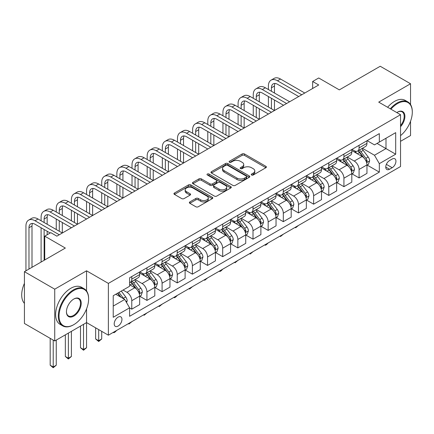 <?xml version="1.0" encoding="UTF-8"?>
<svg xmlns="http://www.w3.org/2000/svg" width="434" height="434" viewBox="0 0 434 434"><rect width="100%" height="100%" fill="white"/><g stroke="black" fill="none" stroke-linecap="round" stroke-linejoin="round"><path stroke-width="0.65" d="M251.584 175.005A1.177 0.678 0 0 0 253.25 175.005L265.896 167.708A1.682 0.971 0 0 0 266.384 167.019A1.682 0.971 0 0 0 265.896 166.336L244.472 153.967A1.682 0.971 0 0 0 242.096 153.967L229.45 161.269A1.177 0.678 0 0 0 229.109 161.746A1.177 0.678 0 0 0 229.45 162.229A1.177 0.678 0 0 0 231.116 162.229L232.754 161.285A5.387 3.109 0 0 1 240.371 161.285L242.156 162.316A5.387 3.109 0 0 1 243.729 164.513A5.387 3.109 0 0 1 242.156 166.71L240.517 167.654A1.177 0.678 0 0 0 240.17 168.137A1.177 0.678 0 0 0 240.517 168.62A1.177 0.678 0 0 0 242.183 168.62L243.821 167.676A5.387 3.109 0 0 1 251.438 167.676L253.223 168.701A5.387 3.109 0 0 1 254.796 170.904A5.387 3.109 0 0 1 253.223 173.101L251.584 174.045A1.177 0.678 0 0 0 251.237 174.528A1.177 0.678 0 0 0 251.584 175.005L251.584 174.045M118.075 326.097A5.485 3.168 120 0 0 121.661 321.263A5.485 3.168 120 0 0 120.82 316.869A5.485 3.168 120 0 0 118.075 317.14A5.485 3.168 120 0 0 114.495 321.974A5.485 3.168 120 0 0 115.335 326.368A5.485 3.168 120 0 0 118.075 326.097M189.853 201.918A1.682 0.971 0 0 0 189.365 202.607A1.682 0.971 0 0 0 189.853 203.296L195.864 206.763A1.682 0.971 0 0 0 198.246 206.763L212.286 198.658A1.682 0.971 0 0 0 212.779 197.969A1.682 0.971 0 0 0 212.286 197.286L190.868 184.917A1.682 0.971 0 0 0 188.486 184.917L174.446 193.022A1.682 0.971 0 0 0 173.953 193.71A1.682 0.971 0 0 0 174.446 194.399L181.705 198.588A1.682 0.971 0 0 0 184.087 198.588L190.092 195.121A1.682 0.971 0 0 0 190.586 194.432A1.682 0.971 0 0 0 190.092 193.743L186.495 191.665A4.503 2.599 0 0 1 185.177 189.832A4.503 2.599 0 0 1 187.955 187.428A4.503 2.599 0 0 1 192.859 187.993L206.964 196.13A4.503 2.599 0 0 1 208.282 197.969A4.503 2.599 0 0 1 205.499 200.372A4.503 2.599 0 0 1 200.595 199.808L198.246 198.452A1.682 0.971 0 0 0 195.864 198.452L189.853 201.918L189.853 203.296M410.542 104.551L410.542 83.751L380.233 66.256L339.317 89.876L318.713 77.979L312.648 81.478L318.713 84.977L56.854 236.161L50.794 232.662L44.735 236.161L44.735 259.955M86.556 290.97L86.556 270.805L54.733 289.18L24.429 271.679L65.344 248.058L44.735 236.161M86.556 270.805L108.381 283.402L400.539 114.722L400.539 166.52L108.381 335.194L108.381 283.402M410.542 83.751L378.719 102.126L400.539 114.722M232.874 185.399A1.682 0.971 0 0 0 235.25 185.399L249.295 177.289A1.682 0.971 0 0 0 249.789 176.605A1.682 0.971 0 0 0 249.295 175.916L227.877 163.553A1.682 0.971 0 0 0 225.496 163.553L211.456 171.658A1.682 0.971 0 0 0 210.962 172.347A1.682 0.971 0 0 0 211.456 173.03L232.874 185.399M207.821 175.26A1.177 0.678 0 0 1 209.014 175.428L230.769 187.987L216.75 196.081A1.682 0.971 0 0 1 214.369 196.081L192.951 183.718L192.951 182.34A1.682 0.971 0 0 0 192.457 183.029A1.682 0.971 0 0 0 192.951 183.718M192.951 182.34L198.956 178.873A1.682 0.971 0 0 1 201.338 178.873L210.023 183.886A1.682 0.971 0 0 0 212.405 183.886L216.392 181.586A1.682 0.971 0 0 0 216.886 180.897A1.682 0.971 0 0 0 216.392 180.213L207.349 174.989A1.177 0.678 0 0 1 207.002 174.511A1.177 0.678 0 0 1 207.729 173.882A1.177 0.678 0 0 1 209.014 174.029L230.79 186.598A1.682 0.971 0 0 1 231.284 187.287A1.682 0.971 0 0 1 230.79 187.976L230.79 186.598M54.733 289.18L54.733 340.972L24.429 323.471L24.429 271.679M400.539 141.321L410.542 135.549L410.542 121.227M392.179 159.028L389.51 160.569A5.317 3.071 120 0 0 386.038 165.251A5.317 3.071 120 0 0 386.851 169.51A5.317 3.071 120 0 0 389.51 169.249L392.179 167.708A5.317 3.071 120 0 0 395.651 163.027A5.317 3.071 120 0 0 394.831 158.768A5.317 3.071 120 0 0 392.179 159.028M367.142 140.654L374.477 144.891L379.327 142.092L379.327 133.623L129.592 277.803L129.592 286.272L113.231 295.722L113.231 317.281L129.592 307.831L129.592 316.299L379.327 172.119L379.327 163.651L374.477 155.247L362.423 148.292M379.327 142.092L395.694 132.641L395.694 154.2L379.327 163.651M54.733 340.972L86.556 322.598L108.381 335.194M312.648 81.478L312.648 88.476M377.021 143.421L385.994 148.602L385.994 138.24L395.694 132.641M374.477 155.247L385.994 148.602L395.694 154.2M113.231 306.079L124.742 299.433L115.775 294.252M129.592 307.901L131.779 309.16L131.779 300.691A6.857 3.96 -120 0 0 126.929 292.294L123.05 290.053M131.779 309.16L139.656 304.608L139.656 296.14A6.857 3.96 -120 0 0 134.806 287.742L129.592 284.731M139.84 296.319L146.931 300.409L146.931 291.941A6.857 3.96 -120 0 0 142.081 283.543L135.12 279.523M146.931 300.409L154.808 295.863L154.808 287.395A6.857 3.96 -120 0 0 149.958 278.991L139.656 273.046M154.992 287.568L162.083 291.664L162.083 283.196A6.857 3.96 -120 0 0 157.233 274.793L150.273 270.773M162.083 291.664L169.965 287.113L169.965 278.644A6.857 3.96 -120 0 0 165.115 270.246L154.808 264.295M170.144 278.818L177.235 282.914L177.235 274.445A6.857 3.96 -120 0 0 172.39 266.047L165.425 262.027M177.235 282.914L185.117 278.362L185.117 269.894A6.857 3.96 -120 0 0 180.267 261.496L169.965 255.545M185.296 270.073L192.392 274.163L192.392 265.695A6.857 3.96 -120 0 0 187.542 257.297L180.577 253.277M192.392 274.163L200.269 269.617L200.269 261.149A6.857 3.96 -120 0 0 195.419 252.745L185.117 246.8M200.454 261.322L207.544 265.418L207.544 256.944A6.857 3.96 -120 0 0 202.694 248.546L195.734 244.526M207.544 265.418L215.421 260.867L215.421 252.398A6.857 3.96 -120 0 0 210.577 244L200.269 238.049M215.606 252.572L222.696 256.668L222.696 248.199A6.857 3.96 -120 0 0 217.846 239.801L210.886 235.781M222.696 256.668L230.579 252.116L230.579 243.648A6.857 3.96 -120 0 0 225.729 235.25L215.421 229.298M230.758 243.821L237.854 247.917L237.854 239.449A6.857 3.96 -120 0 0 233.004 231.051L226.038 227.031M237.854 247.917L245.731 243.371L245.731 234.897A6.857 3.96 -120 0 0 240.881 226.499L230.579 220.553M245.915 235.076L253.006 239.167L253.006 230.698A6.857 3.96 -120 0 0 248.156 222.3L241.196 218.28M253.006 239.167L260.883 234.62L260.883 226.152A6.857 3.96 -120 0 0 256.038 217.754L245.731 211.803M261.067 226.326L268.158 230.421L268.158 221.953A6.857 3.96 -120 0 0 263.308 213.55L256.348 209.535M268.158 230.421L276.04 225.87L276.04 217.401A6.857 3.96 -120 0 0 271.19 209.004L260.883 203.052M276.219 217.575L283.31 221.671L283.31 213.202A6.857 3.96 -120 0 0 278.465 204.805L271.5 200.785M283.31 221.671L291.192 217.125L291.192 208.651A6.857 3.96 -120 0 0 286.342 200.253L276.04 194.307M291.371 208.83L298.467 212.92L298.467 204.452A6.857 3.96 -120 0 0 293.617 196.054L286.652 192.034M298.467 212.92L306.344 208.374L306.344 199.906A6.857 3.96 -120 0 0 301.494 191.502L291.192 185.557M306.529 200.079L313.619 204.175L313.619 195.707A6.857 3.96 -120 0 0 308.769 187.304L301.809 183.284M313.619 204.175L321.502 199.624L321.502 191.155A6.857 3.96 -120 0 0 316.652 182.757L306.344 176.806M321.681 191.329L328.771 195.425L328.771 186.956A6.857 3.96 -120 0 0 323.921 178.558L316.961 174.539M328.771 195.425L336.654 190.873L336.654 182.405A6.857 3.96 -120 0 0 331.804 174.007L321.502 168.056M336.833 182.584L343.929 186.674L343.929 178.206A6.857 3.96 -120 0 0 339.079 169.808L332.113 165.788M343.929 186.674L351.806 182.128L351.806 173.66A6.857 3.96 -120 0 0 346.956 165.256L336.654 159.311M351.99 173.833L359.081 177.929L359.081 169.461A6.857 3.96 -120 0 0 354.231 161.057L347.271 157.037M359.081 177.929L366.958 173.378L366.958 164.909A6.857 3.96 -120 0 0 362.113 156.511L351.806 150.56M351.99 149.404L354.231 150.701A6.857 3.96 -120 0 0 357.659 151.037A6.857 3.96 -120 0 0 359.081 147.902L359.081 145.309M336.833 158.155L339.079 159.452A6.857 3.96 -120 0 0 342.507 159.788A6.857 3.96 -120 0 0 343.929 156.647L343.929 154.059M321.681 166.906L323.921 168.197A6.857 3.96 -120 0 0 327.355 168.538A6.857 3.96 -120 0 0 328.771 165.397L328.771 162.81M306.529 175.651L308.769 176.947A6.857 3.96 -120 0 0 312.198 177.289A6.857 3.96 -120 0 0 313.619 174.148L313.619 171.555M291.371 184.401L293.617 185.698A6.857 3.96 -120 0 0 297.046 186.034A6.857 3.96 -120 0 0 298.467 182.898L298.467 180.305M276.219 193.152L278.465 194.443A6.857 3.96 -120 0 0 281.894 194.785A6.857 3.96 -120 0 0 283.31 191.644L283.31 189.056M261.067 201.897L263.308 203.193A6.857 3.96 -120 0 0 266.736 203.535A6.857 3.96 -120 0 0 268.158 200.394L268.158 197.806M245.915 210.647L248.156 211.944A6.857 3.96 -120 0 0 251.584 212.28A6.857 3.96 -120 0 0 253.006 209.145L253.006 206.551M230.758 219.398L233.004 220.689A6.857 3.96 -120 0 0 236.432 221.031A6.857 3.96 -120 0 0 237.854 217.89L237.854 215.302M215.606 228.143L217.846 229.44A6.857 3.96 -120 0 0 221.275 229.781A6.857 3.96 -120 0 0 222.696 226.64L222.696 224.052M200.454 236.893L202.694 238.19A6.857 3.96 -120 0 0 206.123 238.526A6.857 3.96 -120 0 0 207.544 235.391L207.544 232.798M185.296 245.644L187.542 246.941A6.857 3.96 -120 0 0 190.971 247.277A6.857 3.96 -120 0 0 192.392 244.136L192.392 241.548M170.144 254.395L172.39 255.686A6.857 3.96 -120 0 0 175.819 256.027A6.857 3.96 -120 0 0 177.235 252.886L177.235 250.299M154.992 263.14L157.233 264.436A6.857 3.96 -120 0 0 160.661 264.778A6.857 3.96 -120 0 0 162.083 261.637L162.083 259.044M139.84 271.89L142.081 273.187A6.857 3.96 -120 0 0 145.509 273.523A6.857 3.96 -120 0 0 146.931 270.387L146.931 267.794M367.142 165.083L379.327 172.119M357.659 151.037L365.542 146.491A6.857 3.96 -120 0 0 366.958 143.35L366.958 140.762M342.507 159.788L350.384 155.242A6.857 3.96 -120 0 0 351.806 152.101L351.806 149.508M327.355 168.538L335.232 163.987A6.857 3.96 -120 0 0 336.654 160.851L336.654 158.258M312.198 177.289L320.08 172.737A6.857 3.96 -120 0 0 321.502 169.596L321.502 167.009M297.046 186.034L304.923 181.488A6.857 3.96 -120 0 0 306.344 178.347L306.344 175.759M281.894 194.785L289.771 190.233A6.857 3.96 -120 0 0 291.192 187.097L291.192 184.504M266.736 203.535L274.619 198.984A6.857 3.96 -120 0 0 276.04 195.843L276.04 193.255M251.584 212.28L259.467 207.734A6.857 3.96 -120 0 0 260.883 204.593L260.883 202.005M236.432 221.031L244.309 216.479A6.857 3.96 -120 0 0 245.731 213.344L245.731 210.75M221.275 229.781L229.157 225.23A6.857 3.96 -120 0 0 230.579 222.089L230.579 219.501M206.123 238.526L214.005 233.98A6.857 3.96 -120 0 0 215.421 230.839L215.421 228.251M190.971 247.277L198.848 242.731A6.857 3.96 -120 0 0 200.269 239.59L200.269 236.997M175.819 256.027L183.696 251.476A6.857 3.96 -120 0 0 185.117 248.34L185.117 245.747M160.661 264.778L168.544 260.226A6.857 3.96 -120 0 0 169.965 257.085L169.965 254.498M145.509 273.523L153.392 268.977A6.857 3.96 -120 0 0 154.808 265.836L154.808 263.248M129.592 282.55A6.857 3.96 -120 0 0 130.357 282.274L138.234 277.722A6.857 3.96 -120 0 0 139.656 274.586L139.656 271.993M130.357 282.274A6.857 3.96 -120 0 0 131.779 279.133L131.779 276.545M124.742 299.433L129.592 307.831M83.529 324.35L83.529 349.478L86.556 347.726L86.556 308.899M252.056 175.173L253.223 174.501A5.387 3.109 0 0 0 254.796 172.303L254.796 170.904M243.729 164.513L243.729 165.913A5.387 3.109 0 0 1 242.156 168.11L240.989 168.783M265.868 167.719L244.472 155.367A1.682 0.971 0 0 0 242.096 155.367L229.922 162.397M249.273 177.305L227.877 164.953A1.682 0.971 0 0 0 225.496 164.953L211.477 173.047M246.317 177.083A1.177 0.678 0 0 0 246.664 176.605A1.177 0.678 0 0 0 246.317 176.123L227.519 165.267A1.177 0.678 0 0 0 225.854 165.267L224.128 166.265A5.387 3.109 0 0 0 222.55 168.463A5.387 3.109 0 0 0 224.128 170.66L236.98 178.081A5.387 3.109 0 0 0 244.592 178.081L246.317 177.083L246.317 178.488A1.177 0.678 0 0 0 246.664 178.005L246.664 176.605M222.55 168.463L222.55 169.862A5.387 3.109 0 0 0 224.128 172.059L224.128 170.66M246.317 178.488L244.592 179.481A5.387 3.109 0 0 1 236.98 179.481L224.128 172.059M192.973 183.728L198.956 180.273L198.956 178.873M216.886 180.897L216.886 182.296A1.682 0.971 0 0 1 216.392 182.985L212.405 185.285A1.682 0.971 0 0 1 210.023 185.285L201.338 180.273A1.682 0.971 0 0 0 198.956 180.273M219.04 189.088A4.503 2.599 0 0 0 223.944 189.653A4.503 2.599 0 0 0 226.722 187.255A4.503 2.599 0 0 0 225.403 185.416L220.439 182.546A1.682 0.971 0 0 0 218.058 182.546L214.071 184.846A1.682 0.971 0 0 0 213.577 185.535A1.682 0.971 0 0 0 214.071 186.224L219.04 189.088L219.04 190.488A4.503 2.599 0 0 0 223.944 191.052A4.503 2.599 0 0 0 226.722 188.654L226.722 187.255M213.577 185.535L213.577 186.935A1.682 0.971 0 0 0 214.071 187.624L214.071 186.224M219.04 190.488L214.071 187.624M208.282 197.969L208.282 199.369A4.503 2.599 0 0 1 205.499 201.772A4.503 2.599 0 0 1 200.595 201.208L198.246 199.852A1.682 0.971 0 0 0 195.864 199.852L189.88 203.307M185.177 189.832L185.177 191.231A4.503 2.599 0 0 0 186.495 193.065L186.495 191.665M190.07 195.132L186.495 193.065M212.264 198.669L190.868 186.316A1.682 0.971 0 0 0 188.486 186.316L174.468 194.41M366.958 165.191L368.417 164.35L369.627 160.851A4.541 2.626 -120 0 0 368.178 156.978L363.225 150.37A13.118 7.573 -120 0 0 361.793 148.656M356.867 153.484A13.118 7.573 -120 0 0 354.182 150.674M366.546 162.408L367.175 161.041A4.541 2.626 -120 0 0 365.873 158.312L360.92 151.699A13.118 7.573 -120 0 0 359.488 149.985M358.267 150.69A10.888 6.288 60 0 1 360.057 152.719L364.245 158.318M358.034 150.826A13.118 7.573 60 0 1 359.466 152.54L362.759 156.934M298.549 225.403L295.679 227.763L295.071 227.411M295.679 227.063L295.679 227.763M268.402 89.529L268.402 86.03A12.857 7.421 60 0 1 271.066 80.144L274.093 78.391A12.857 7.421 60 0 1 280.521 79.031L304.771 93.028M271.066 80.144A12.857 7.421 60 0 1 277.494 80.778L301.738 94.775M298.706 96.527L277.494 84.277A8.572 4.948 -120 0 0 273.208 83.854A8.572 4.948 -120 0 0 271.434 87.776L271.434 91.276M274.999 83.458A8.572 4.948 -120 0 0 274.462 86.03L274.462 93.028M271.434 98.279L271.434 108.777M274.462 100.026L274.462 110.524L250.217 96.527L247.185 98.279L271.434 112.276M268.402 107.024L268.402 96.527M351.806 173.936L353.26 173.095L354.475 169.596A4.541 2.626 -120 0 0 353.021 165.728L348.068 159.115A13.118 7.573 -120 0 0 346.641 157.401M341.71 162.229A13.118 7.573 -120 0 0 339.03 159.419M351.394 171.153L352.023 169.792A4.541 2.626 -120 0 0 350.721 167.057L345.768 160.444A13.118 7.573 -120 0 0 344.336 158.736M343.115 159.435A10.888 6.288 60 0 1 344.9 161.47L349.093 167.063M342.882 159.571A13.118 7.573 60 0 1 344.314 161.285L347.607 165.685M283.391 234.154L280.521 236.514L279.919 236.161M280.521 235.808L280.521 236.514M336.654 182.687L338.108 181.846L339.317 178.347A4.541 2.626 -120 0 0 337.869 174.479L332.916 167.866A13.118 7.573 -120 0 0 331.484 166.151M326.558 170.98A13.118 7.573 -120 0 0 323.873 168.17M336.241 179.904L336.865 178.542A4.541 2.626 -120 0 0 335.569 175.808L330.61 169.195A13.118 7.573 -120 0 0 329.184 167.481M327.963 168.186A10.888 6.288 60 0 1 329.748 170.22L333.941 175.813M327.73 168.321A13.118 7.573 60 0 1 329.156 170.036L332.449 174.43M268.239 242.904L266.584 244.559L265.369 245.259L264.762 244.912M265.369 244.559L265.369 245.259M321.502 191.437L322.956 190.597L324.165 187.097A4.541 2.626 -120 0 0 322.717 183.229L317.764 176.616A13.118 7.573 -120 0 0 316.332 174.902M311.406 179.73A13.118 7.573 -120 0 0 308.72 176.92M321.084 188.654L321.713 187.287A4.541 2.626 -120 0 0 320.411 184.558L315.458 177.945A13.118 7.573 -120 0 0 314.026 176.231M312.805 176.936A10.888 6.288 60 0 1 314.596 178.965L318.789 184.564M312.572 177.072A13.118 7.573 60 0 1 314.004 178.786L317.297 183.181M253.087 251.649L250.217 254.009L249.61 253.657M250.217 253.31L250.217 254.009M253.25 98.279L253.25 94.78A12.857 7.421 60 0 1 255.908 88.889L258.941 87.142A12.857 7.421 60 0 1 265.369 87.776L289.614 101.778M255.908 88.889A12.857 7.421 60 0 1 262.342 89.529L286.586 103.525M283.554 105.278L262.342 93.028A8.572 4.948 -120 0 0 258.051 92.605A8.572 4.948 -120 0 0 256.277 96.527L256.277 100.026M259.847 92.209A8.572 4.948 -120 0 0 259.31 94.78L259.31 101.778M256.277 107.024L256.277 117.522M259.31 108.777L259.31 119.274L235.065 105.278L232.033 107.024L256.277 121.026M253.25 115.775L253.25 105.278M268.402 114.023L247.185 101.778A8.572 4.948 -120 0 0 242.899 101.35A8.572 4.948 -120 0 0 241.125 105.278L241.125 108.777M244.695 100.954A8.572 4.948 -120 0 0 244.158 103.525L244.158 110.524M241.125 115.775L241.125 126.272M244.158 117.522L244.158 128.025L219.908 114.023L216.881 115.775L241.125 129.771M238.092 124.525L238.092 114.023M238.092 107.024L238.092 103.525A12.857 7.421 60 0 1 240.756 97.639A12.857 7.421 60 0 1 247.185 98.279M240.756 97.639L243.789 95.892A12.857 7.421 60 0 1 250.217 96.527M253.25 122.773L232.033 110.524A8.572 4.948 -120 0 0 227.747 110.1A8.572 4.948 -120 0 0 225.973 114.023L225.973 117.522M229.537 109.704A8.572 4.948 -120 0 0 229 112.276L229 119.274M225.973 124.525L225.973 135.023M229 126.272L229 136.77L204.756 122.773L201.723 124.525L225.973 138.522M222.94 133.271L222.94 122.773M222.94 115.775L222.94 112.276A12.857 7.421 60 0 1 225.604 106.39A12.857 7.421 60 0 1 232.033 107.024M225.604 106.39L228.637 104.637A12.857 7.421 60 0 1 235.065 105.278M306.344 200.183L307.798 199.347L309.013 195.843A4.541 2.626 -120 0 0 307.565 191.974L302.606 185.361A13.118 7.573 -120 0 0 301.18 183.647M296.254 188.475A13.118 7.573 -120 0 0 293.568 185.665M305.932 197.399L306.561 196.038A4.541 2.626 -120 0 0 305.259 193.304L300.306 186.696A13.118 7.573 -120 0 0 298.874 184.982M297.653 185.681A10.888 6.288 60 0 1 299.444 187.716L303.632 193.309M297.42 185.817A13.118 7.573 60 0 1 298.852 187.531L302.145 191.931M237.93 260.4L235.065 262.76L234.458 262.407M235.065 262.055L235.065 262.76M238.092 131.524L216.881 119.274A8.572 4.948 -120 0 0 212.595 118.851A8.572 4.948 -120 0 0 210.816 122.773L210.816 126.272M214.385 118.455A8.572 4.948 -120 0 0 213.848 121.026L213.848 128.025M210.816 133.271L210.816 143.773M213.848 135.023L213.848 145.52L189.604 131.524L186.571 133.271L210.816 147.272M207.788 142.021L207.788 131.524M207.788 124.525L207.788 121.026A12.857 7.421 60 0 1 210.452 115.14A12.857 7.421 60 0 1 216.881 115.775M210.452 115.14L213.479 113.388A12.857 7.421 60 0 1 219.908 114.023M400.539 135.641A20.919 12.076 120 0 0 412.3 112.135A20.919 12.076 120 0 0 397.511 103.596A20.919 12.076 120 0 0 390.931 109.178M390.296 108.809A21.429 12.374 -60 0 1 397.148 102.966A21.429 12.374 -60 0 1 407.862 101.903A21.429 12.374 -60 0 1 412.3 111.717A21.429 12.374 -60 0 1 412.3 111.929M396.817 112.574A10.459 6.038 -60 0 1 397.511 112.135L397.511 112.135A10.459 6.038 -60 0 1 404.743 114.712A10.459 6.038 -60 0 1 400.539 126.712M387.627 107.269A21.429 12.374 -60 0 1 394.479 101.426A21.429 12.374 -60 0 1 405.193 100.362L407.862 101.903M400.539 125.616A9.944 5.74 120 0 0 402.117 111.853A9.944 5.74 120 0 0 397.327 112.243M73.465 324.838L73.829 324.627A20.919 12.076 120 0 0 88.617 299.01A20.919 12.076 120 0 0 73.829 290.471A20.919 12.076 120 0 0 59.04 316.088A20.919 12.076 120 0 0 73.829 324.627L73.465 324.838A21.429 12.374 -60 0 1 62.751 325.901A21.429 12.374 -60 0 1 59.463 308.726A21.429 12.374 -60 0 1 73.465 289.841A21.429 12.374 -60 0 1 84.18 288.778A21.429 12.374 -60 0 1 88.617 298.592A21.429 12.374 -60 0 1 88.617 298.804M73.829 316.088A10.459 6.038 -60 0 1 66.435 311.818A10.459 6.038 -60 0 1 73.829 299.01L73.829 299.01A10.459 6.038 -60 0 1 81.223 303.279A10.459 6.038 -60 0 1 73.829 316.088M66.435 311.607A9.944 5.74 120 0 0 68.491 315.952A9.944 5.74 120 0 0 73.465 315.458A9.944 5.74 120 0 0 79.959 306.697A9.944 5.74 120 0 0 78.435 298.728A9.944 5.74 120 0 0 73.644 299.118M62.751 325.901L60.082 324.361A21.429 12.374 -60 0 1 56.8 307.185A21.429 12.374 -60 0 1 70.796 288.301A21.429 12.374 -60 0 1 81.511 287.243L84.18 288.778M24.429 303.393A21.429 12.374 -60 0 1 24.429 283.364M291.192 208.933L292.646 208.092L293.856 204.593A4.541 2.626 -120 0 0 292.407 200.725L287.454 194.112A13.118 7.573 -120 0 0 286.022 192.398M281.096 197.226A13.118 7.573 -120 0 0 278.411 194.416M290.78 206.15L291.404 204.788A4.541 2.626 -120 0 0 290.107 202.054L285.154 195.441A13.118 7.573 -120 0 0 283.722 193.727M282.501 194.432A10.888 6.288 60 0 1 284.286 196.466L288.48 202.06M282.268 194.568A13.118 7.573 60 0 1 283.695 196.282L286.988 200.676M222.778 269.151L221.123 270.805L219.908 271.505L219.3 271.158M219.908 270.805L219.908 271.505M276.04 217.684L277.494 216.843L278.704 213.344A4.541 2.626 -120 0 0 277.255 209.476L272.302 202.862A13.118 7.573 -120 0 0 270.87 201.148M265.944 205.976A13.118 7.573 -120 0 0 263.259 203.166M275.623 214.901L276.252 213.533A4.541 2.626 -120 0 0 274.95 210.805L269.997 204.192A13.118 7.573 -120 0 0 268.57 202.477M267.349 203.183A10.888 6.288 60 0 1 269.134 205.211L273.328 210.81M267.111 203.318A13.118 7.573 60 0 1 268.543 205.032L271.836 209.427M207.626 277.896L204.756 280.255L204.148 279.903M204.756 279.556L204.756 280.255M260.883 226.429L262.342 225.593L263.552 222.089A4.541 2.626 -120 0 0 262.103 218.221L257.15 211.608A13.118 7.573 -120 0 0 255.718 209.899M250.792 214.721A13.118 7.573 -120 0 0 248.107 211.911M260.471 223.646L261.1 222.284A4.541 2.626 -120 0 0 259.798 219.55L254.845 212.942A13.118 7.573 -120 0 0 253.413 211.228M252.192 211.933A10.888 6.288 60 0 1 253.982 213.962L258.17 219.561M251.959 212.063A13.118 7.573 60 0 1 253.391 213.778L256.684 218.177M192.468 286.646L189.604 289.006L188.996 288.653M189.604 288.301L189.604 289.006M245.731 235.179L247.185 234.338L248.4 230.839A4.541 2.626 -120 0 0 246.946 226.971L241.993 220.358A13.118 7.573 -120 0 0 240.566 218.644M235.635 223.472A13.118 7.573 -120 0 0 232.949 220.662M245.318 232.396L245.942 231.034A4.541 2.626 -120 0 0 244.646 228.3L239.693 221.687A13.118 7.573 -120 0 0 238.261 219.973M237.04 220.678A10.888 6.288 60 0 1 238.825 222.713L243.018 228.306M236.807 220.814A13.118 7.573 60 0 1 238.239 222.528L241.532 226.922M177.316 295.397L175.661 297.051L174.446 297.751L173.839 297.404M174.446 297.051L174.446 297.751M230.579 243.93L232.033 243.089L233.242 239.59A4.541 2.626 -120 0 0 231.794 235.722L226.841 229.109A13.118 7.573 -120 0 0 225.409 227.394M220.483 232.223A13.118 7.573 -120 0 0 217.797 229.412M230.161 241.147L230.79 239.785A4.541 2.626 -120 0 0 229.488 237.051L224.535 230.438A13.118 7.573 -120 0 0 223.109 228.723M221.888 229.429A10.888 6.288 60 0 1 223.673 231.458L227.866 237.056M221.649 229.564A13.118 7.573 60 0 1 223.081 231.279L226.374 235.673M162.164 304.147L159.294 306.502L158.687 306.149M159.294 305.802L159.294 306.502M222.94 140.269L201.723 128.025A8.572 4.948 -120 0 0 197.437 127.596A8.572 4.948 -120 0 0 195.663 131.524L195.663 135.023M199.233 127.205A8.572 4.948 -120 0 0 198.696 129.771L198.696 136.77M195.663 142.021L195.663 152.518M198.696 143.773L198.696 154.271L174.446 140.269L171.419 142.021L195.663 156.018M192.631 150.772L192.631 140.274M192.631 133.271L192.631 129.771A12.857 7.421 60 0 1 195.295 123.885A12.857 7.421 60 0 1 201.723 124.525M195.295 123.885L198.327 122.138A12.857 7.421 60 0 1 204.756 122.773M207.788 149.019L186.571 136.77A8.572 4.948 -120 0 0 182.285 136.347A8.572 4.948 -120 0 0 180.511 140.274L180.511 143.773M184.076 135.951A8.572 4.948 -120 0 0 183.539 138.522L183.539 145.52M180.511 150.772L180.511 161.269M183.539 152.518L183.539 163.016L159.294 149.019L156.262 150.772L180.511 164.768M177.479 159.517L177.479 149.019M177.479 142.021L177.479 138.522A12.857 7.421 60 0 1 180.143 132.636A12.857 7.421 60 0 1 186.571 133.271M180.143 132.636L183.175 130.884A12.857 7.421 60 0 1 189.604 131.524M192.631 157.77L171.419 145.52A8.572 4.948 -120 0 0 167.133 145.097A8.572 4.948 -120 0 0 165.354 149.019L165.354 152.518M168.924 144.701A8.572 4.948 -120 0 0 168.387 147.272L168.387 154.271M165.354 159.517L165.354 170.019M168.387 161.269L168.387 171.766L144.142 157.77L141.11 159.517L165.354 173.519M162.327 168.267L162.327 157.77M162.327 150.772L162.327 147.272A12.857 7.421 60 0 1 164.991 141.386A12.857 7.421 60 0 1 171.419 142.021M164.991 141.386L168.018 139.634A12.857 7.421 60 0 1 174.446 140.269M177.479 166.52L156.262 154.271A8.572 4.948 -120 0 0 151.976 153.848A8.572 4.948 -120 0 0 150.202 157.77L150.202 161.269M153.772 153.452A8.572 4.948 -120 0 0 153.235 156.018L153.235 163.016M150.202 168.267L150.202 178.765M153.235 170.019L153.235 180.517L128.99 166.52L125.958 168.267L150.202 182.264M147.169 177.018L147.169 166.52M147.169 159.517L147.169 156.018A12.857 7.421 60 0 1 149.833 150.131A12.857 7.421 60 0 1 156.262 150.772M149.833 150.131L152.866 148.385A12.857 7.421 60 0 1 159.294 149.019M162.327 175.265L141.11 163.021A8.572 4.948 -120 0 0 136.824 162.593A8.572 4.948 -120 0 0 135.05 166.52L135.05 170.019M138.614 162.197A8.572 4.948 -120 0 0 138.083 164.768L138.083 171.766M135.05 177.018L135.05 187.515M138.083 178.765L138.083 189.267M132.017 185.768L132.017 175.265M132.017 168.267L132.017 164.768A12.857 7.421 60 0 1 134.681 158.882A12.857 7.421 60 0 1 141.11 159.517M134.681 158.882L137.714 157.13A12.857 7.421 60 0 1 144.142 157.77M215.421 252.675L216.881 251.839L218.09 248.34A4.541 2.626 -120 0 0 216.642 244.467L211.689 237.859A13.118 7.573 -120 0 0 210.257 236.145M205.331 240.968A13.118 7.573 -120 0 0 202.645 238.157M215.009 249.897L215.638 248.53A4.541 2.626 -120 0 0 214.336 245.801L209.383 239.188A13.118 7.573 -120 0 0 207.951 237.474M206.73 238.179A10.888 6.288 60 0 1 208.521 240.208L212.709 245.807M206.497 238.315A13.118 7.573 60 0 1 207.929 240.029L211.222 244.423M147.012 312.892L144.142 315.252L143.535 314.9M144.142 314.547L144.142 315.252M147.169 184.016L125.958 171.766A8.572 4.948 -120 0 0 121.672 171.343A8.572 4.948 -120 0 0 119.898 175.265L119.898 178.765M123.462 170.947A8.572 4.948 -120 0 0 122.925 173.519L122.925 180.517M119.898 185.768L119.898 196.266M122.925 187.515L122.925 198.012L98.681 184.016L95.648 185.768L119.898 199.765M116.865 194.513L116.865 184.016M116.865 177.018L116.865 173.519A12.857 7.421 60 0 1 119.529 167.632A12.857 7.421 60 0 1 125.958 168.267M119.529 167.632L122.556 165.88A12.857 7.421 60 0 1 128.99 166.52M200.269 261.425L201.723 260.584L202.938 257.085A4.541 2.626 -120 0 0 201.484 253.217L196.531 246.604A13.118 7.573 -120 0 0 195.105 244.89M190.179 249.718A13.118 7.573 -120 0 0 187.493 246.908M199.857 258.642L200.486 257.281A4.541 2.626 -120 0 0 199.184 254.546L194.231 247.933A13.118 7.573 -120 0 0 192.799 246.219M191.578 246.924A10.888 6.288 60 0 1 193.363 248.959L197.557 254.552M191.345 247.06A13.118 7.573 60 0 1 192.777 248.774L196.07 253.174M131.855 321.643L128.99 323.997L128.383 323.65M128.99 323.297L128.99 323.997M101.713 185.768L101.713 182.264A12.857 7.421 60 0 1 104.372 176.378L107.404 174.631A12.857 7.421 60 0 1 113.833 175.265L138.077 189.267M104.372 176.378A12.857 7.421 60 0 1 110.806 177.018L135.05 191.014M132.017 192.767L110.806 180.517A8.572 4.948 -120 0 0 106.52 180.094A8.572 4.948 -120 0 0 104.74 184.016L104.74 187.515M108.31 179.698A8.572 4.948 -120 0 0 107.773 182.264L107.773 189.267M104.74 194.513L104.74 205.011M107.773 196.266L107.773 206.763L83.529 192.767L80.496 194.513L104.74 208.515M101.713 203.264L101.713 192.767M185.117 270.176L186.571 269.335L187.781 265.836A4.541 2.626 -120 0 0 186.332 261.968L181.379 255.355A13.118 7.573 -120 0 0 179.947 253.64M175.021 258.469A13.118 7.573 -120 0 0 172.336 255.659M184.705 267.393L185.329 266.031A4.541 2.626 -120 0 0 184.032 263.297L179.079 256.684A13.118 7.573 -120 0 0 177.647 254.97M176.426 255.675A10.888 6.288 60 0 1 178.211 257.709L182.405 263.302M176.193 255.81A13.118 7.573 60 0 1 177.62 257.525L180.913 261.919M116.703 330.393L115.048 332.048L113.833 332.748L113.225 332.401M113.833 332.048L113.833 332.748M116.865 201.512L95.648 189.267A8.572 4.948 -120 0 0 91.362 188.839A8.572 4.948 -120 0 0 89.588 192.767L89.588 196.266M93.158 188.443A8.572 4.948 -120 0 0 92.621 191.014L92.621 198.012M89.588 203.264L89.588 213.761M92.621 205.011L92.621 215.514L68.371 201.512L65.344 203.264L89.588 217.26M86.556 212.014L86.556 201.512M86.556 194.513L86.556 191.014A12.857 7.421 60 0 1 89.22 185.128A12.857 7.421 60 0 1 95.648 185.768M89.22 185.128L92.252 183.381A12.857 7.421 60 0 1 98.681 184.016M169.965 278.926L171.419 278.086L172.629 274.586A4.541 2.626 -120 0 0 171.18 270.713L166.227 264.105A13.118 7.573 -120 0 0 164.795 262.391M159.869 267.219A13.118 7.573 -120 0 0 157.184 264.409M169.548 276.143L170.177 274.776A4.541 2.626 -120 0 0 168.875 272.047L163.922 265.434A13.118 7.573 -120 0 0 162.49 263.72M161.269 264.425A10.888 6.288 60 0 1 163.059 266.454L167.253 272.053M161.036 264.561A13.118 7.573 60 0 1 162.468 266.275L165.761 270.67M98.681 329.596L98.681 340.728L101.713 338.976L101.713 331.348M101.713 338.976L98.681 341.498L95.648 338.976L95.648 327.849M95.648 338.976L98.681 340.728L98.681 341.498M101.713 210.262L80.496 198.012A8.572 4.948 -120 0 0 76.21 197.589A8.572 4.948 -120 0 0 74.436 201.512L74.436 205.011M78.001 197.193A8.572 4.948 -120 0 0 77.464 199.765L77.464 206.763M74.436 212.014L74.436 222.512M77.464 213.761L77.464 224.259L53.219 210.262L50.187 212.014L74.436 226.011M71.404 220.76L71.404 210.262M71.404 203.264L71.404 199.765A12.857 7.421 60 0 1 74.068 193.879A12.857 7.421 60 0 1 80.496 194.513M74.068 193.879L77.1 192.126A12.857 7.421 60 0 1 83.529 192.767M154.808 287.671L156.262 286.831L157.477 283.331A4.541 2.626 -120 0 0 156.028 279.463L151.075 272.85A13.118 7.573 -120 0 0 149.643 271.136M144.717 275.964A13.118 7.573 -120 0 0 142.032 273.154M154.395 284.888L155.025 283.527A4.541 2.626 -120 0 0 153.723 280.793L148.77 274.179A13.118 7.573 -120 0 0 147.338 272.471M146.117 273.17A10.888 6.288 60 0 1 147.907 275.205L152.095 280.798M145.884 273.306A13.118 7.573 60 0 1 147.316 275.02L150.609 279.42M86.556 347.726L83.529 350.249L80.496 347.726L80.496 326.097M80.496 347.726L83.529 349.478L83.529 350.249M86.556 219.013L65.344 206.763A8.572 4.948 -120 0 0 61.058 206.34A8.572 4.948 -120 0 0 59.279 210.262L59.279 213.761M62.849 205.944A8.572 4.948 -120 0 0 62.312 208.515L62.312 215.514M59.279 220.76L59.279 231.262M62.312 222.512L62.312 233.009L38.067 219.013L35.035 220.76L59.279 234.761M56.252 229.51L56.252 219.013M56.252 212.014L56.252 208.515A12.857 7.421 60 0 1 58.915 202.629A12.857 7.421 60 0 1 65.344 203.264M58.915 202.629L61.943 200.877A12.857 7.421 60 0 1 68.371 201.512M139.656 296.422L141.11 295.581L142.325 292.082A4.541 2.626 -120 0 0 140.871 288.214L135.918 281.601A13.118 7.573 -120 0 0 134.486 279.887M139.243 293.639L139.867 292.277A4.541 2.626 -120 0 0 138.571 289.543L133.618 282.93A13.118 7.573 -120 0 0 132.186 281.216M130.965 281.921A10.888 6.288 60 0 1 132.75 283.955L136.943 289.549M130.732 282.057A13.118 7.573 60 0 1 132.158 283.771L135.457 288.165M68.371 333.095L68.371 358.224L71.404 356.477L71.404 331.348M71.404 356.477L68.371 358.994L65.344 356.477L65.344 334.847M65.344 356.477L68.371 358.224L68.371 358.994M71.404 227.758L50.187 215.514A8.572 4.948 -120 0 0 45.901 215.085A8.572 4.948 -120 0 0 44.127 219.013L44.127 222.512M47.697 214.694A8.572 4.948 -120 0 0 47.16 217.26L47.16 224.259M44.127 229.51L44.127 260.308M47.16 231.262L47.16 234.761M41.094 262.055L41.094 227.758M41.094 220.76L41.094 217.26A12.857 7.421 60 0 1 43.758 211.374A12.857 7.421 60 0 1 50.187 212.014M43.758 211.374L46.791 209.627A12.857 7.421 60 0 1 53.219 210.262M126.565 302.579L127.167 300.833A4.541 2.626 -120 0 0 125.719 296.964L121.298 291.062M123.831 298.901A4.541 2.626 -120 0 0 123.413 298.294L118.997 292.391M117.858 293.048L121.032 297.29M117.538 293.232L120.234 296.829M53.219 340.099L53.219 366.974L56.252 365.222L56.252 340.099M56.252 365.222L53.219 367.744L50.187 365.222L50.187 338.346M50.187 365.222L53.219 366.974L53.219 367.744M50.187 233.009L35.035 224.259A8.572 4.948 -120 0 0 30.749 223.835A8.572 4.948 -120 0 0 28.975 227.758L28.975 269.053M32.539 223.439A8.572 4.948 -120 0 0 32.002 226.011L32.002 267.306M25.942 270.805L25.942 226.011A12.857 7.421 60 0 1 28.606 220.125A12.857 7.421 60 0 1 35.035 220.76M28.606 220.125L31.639 218.373A12.857 7.421 60 0 1 38.067 219.013M126.929 292.294L134.806 287.742M142.081 283.543L149.958 278.991M157.233 274.793L165.115 270.246M172.39 266.047L180.267 261.496M187.542 257.297L195.419 252.745M202.694 248.546L210.577 244M217.846 239.801L225.729 235.25M233.004 231.051L240.881 226.499M248.156 222.3L256.038 217.754M263.308 213.55L271.19 209.004M278.465 204.805L286.342 200.253M293.617 196.054L301.494 191.502M308.769 187.304L316.652 182.757M323.921 178.558L331.804 174.007M339.079 169.808L346.956 165.256M354.231 161.057L362.113 156.511M359.081 147.902L366.958 143.35M359.081 169.461L366.958 164.909M343.929 178.206L351.806 173.66M343.929 156.647L351.806 152.101M328.771 186.956L336.654 182.405M328.771 165.397L336.654 160.851M313.619 195.707L321.502 191.155M313.619 174.148L321.502 169.596M298.467 204.452L306.344 199.906M298.467 182.898L306.344 178.347M283.31 213.202L291.192 208.651M283.31 191.644L291.192 187.097M268.158 221.953L276.04 217.401M268.158 200.394L276.04 195.843M253.006 230.698L260.883 226.152M253.006 209.145L260.883 204.593M237.854 239.449L245.731 234.897M237.854 217.89L245.731 213.344M222.696 248.199L230.579 243.648M222.696 226.64L230.579 222.089M207.544 256.944L215.421 252.398M207.544 235.391L215.421 230.839M192.392 265.695L200.269 261.149M192.392 244.136L200.269 239.59M177.235 274.445L185.117 269.894M177.235 252.886L185.117 248.34M162.083 283.196L169.965 278.644M162.083 261.637L169.965 257.085M146.931 291.941L154.808 287.395M146.931 270.387L154.808 265.836M131.779 300.691L139.656 296.14M131.779 279.133L139.656 274.586M386.363 164.35L392.179 167.708M385.75 167.079L389.51 169.249M253.223 174.501L253.223 173.101M240.517 168.62L240.517 167.654M242.156 168.11L242.156 166.71M229.45 162.229L229.45 161.269M242.096 155.367L242.096 153.967M244.472 155.367L244.472 153.967M265.896 167.708L265.896 166.336M211.456 173.03L211.456 171.658M225.496 164.953L225.496 163.553M227.877 164.953L227.877 163.553M249.295 177.289L249.295 175.916M236.98 179.481L236.98 178.081M244.592 179.481L244.592 178.081M201.338 180.273L201.338 178.873M210.023 185.285L210.023 183.886M212.405 185.285L212.405 183.886M216.392 182.985L216.392 181.586M209.014 175.428L209.014 174.029M195.864 199.852L195.864 198.452M198.246 199.852L198.246 198.452M200.595 201.208L200.595 199.808M190.092 195.121L190.092 193.743M174.446 194.399L174.446 193.022M188.486 186.316L188.486 184.917M190.868 186.316L190.868 184.917M212.286 198.658L212.286 197.286M366.621 162.652L369.594 160.938M360.92 151.699L363.225 150.37M357.35 153.761L359.466 152.54M365.873 158.312L368.178 156.978M365.515 160.086L367.175 161.041M280.521 79.031L277.494 80.778M274.462 86.03L271.434 87.776M351.469 171.403L354.442 169.683M345.768 160.444L348.068 159.115M342.193 162.511L344.314 161.285M350.721 167.057L353.021 165.728M350.363 168.831L352.023 169.792M336.312 180.153L339.29 178.434M330.61 169.195L332.916 167.866M327.041 171.256L329.156 170.036M335.569 175.808L337.869 174.479M335.205 177.582L336.865 178.542M321.16 188.904L324.138 187.184M315.458 177.945L317.764 176.616M311.889 180.007L314.004 178.786M320.411 184.558L322.717 183.229M320.053 186.332L321.713 187.287M265.369 87.776L262.342 89.529M259.31 94.78L256.277 96.527M244.158 103.525L241.125 105.278M229 112.276L225.973 114.023M306.008 197.649L308.981 195.935M300.306 186.696L302.606 185.361M296.737 188.757L298.852 187.531M305.259 193.304L307.565 191.974M304.901 195.078L306.561 196.038M213.848 121.026L210.816 122.773M290.851 206.4L293.829 204.68M285.154 195.441L287.454 194.112M281.579 197.503L283.695 196.282M290.107 202.054L292.407 200.725M289.744 203.828L291.404 204.788M275.698 215.15L278.677 213.43M269.997 204.192L272.302 202.862M266.427 206.253L268.543 205.032M274.95 210.805L277.255 209.476M274.592 212.579L276.252 213.533M260.546 223.895L263.519 222.181M254.845 212.942L257.15 211.608M251.275 215.004L253.391 213.778M259.798 219.55L262.103 218.221M259.44 221.324L261.1 222.284M245.394 232.646L248.367 230.926M239.693 221.687L241.993 220.358M236.118 223.749L238.239 222.528M244.646 228.3L246.946 226.971M244.282 230.074L245.942 231.034M230.237 241.396L233.215 239.677M224.535 230.438L226.841 229.109M220.966 232.499L223.081 231.279M229.488 237.051L231.794 235.722M229.13 238.825L230.79 239.785M198.696 129.771L195.663 131.524M183.539 138.522L180.511 140.274M168.387 147.272L165.354 149.019M153.235 156.018L150.202 157.77M138.083 164.768L135.05 166.52M215.085 250.141L218.063 248.427M209.383 239.188L211.689 237.859M205.814 241.25L207.929 240.029M214.336 245.801L216.642 244.467M213.978 247.575L215.638 248.53M122.925 173.519L119.898 175.265M199.933 258.892L202.906 257.172M194.231 247.933L196.531 246.604M190.656 250L192.777 248.774M199.184 254.546L201.484 253.217M198.826 256.32L200.486 257.281M113.833 175.265L110.806 177.018M107.773 182.264L104.74 184.016M184.775 267.642L187.754 265.923M179.079 256.684L181.379 255.355M175.504 258.745L177.62 257.525M184.032 263.297L186.332 261.968M183.669 265.071L185.329 266.031M92.621 191.014L89.588 192.767M169.623 276.393L172.602 274.673M163.922 265.434L166.227 264.105M160.352 267.496L162.468 266.275M168.875 272.047L171.18 270.713M168.517 273.821L170.177 274.776M77.464 199.765L74.436 201.512M154.471 285.138L157.444 283.418M148.77 274.179L151.075 272.85M145.2 276.246L147.316 275.02M153.723 280.793L156.028 279.463M153.365 282.567L155.025 283.527M62.312 208.515L59.279 210.262M139.314 293.889L142.292 292.169M133.618 282.93L135.918 281.601M130.043 284.992L132.158 283.771M138.571 289.543L140.871 288.214M138.207 291.317L139.867 292.277M47.16 217.26L44.127 219.013M125.985 301.581L127.14 300.919M123.413 298.294L125.719 296.964M32.002 226.011L28.975 227.758M412.3 112.135L412.3 111.717M88.617 299.01L88.617 298.592"/></g></svg>
